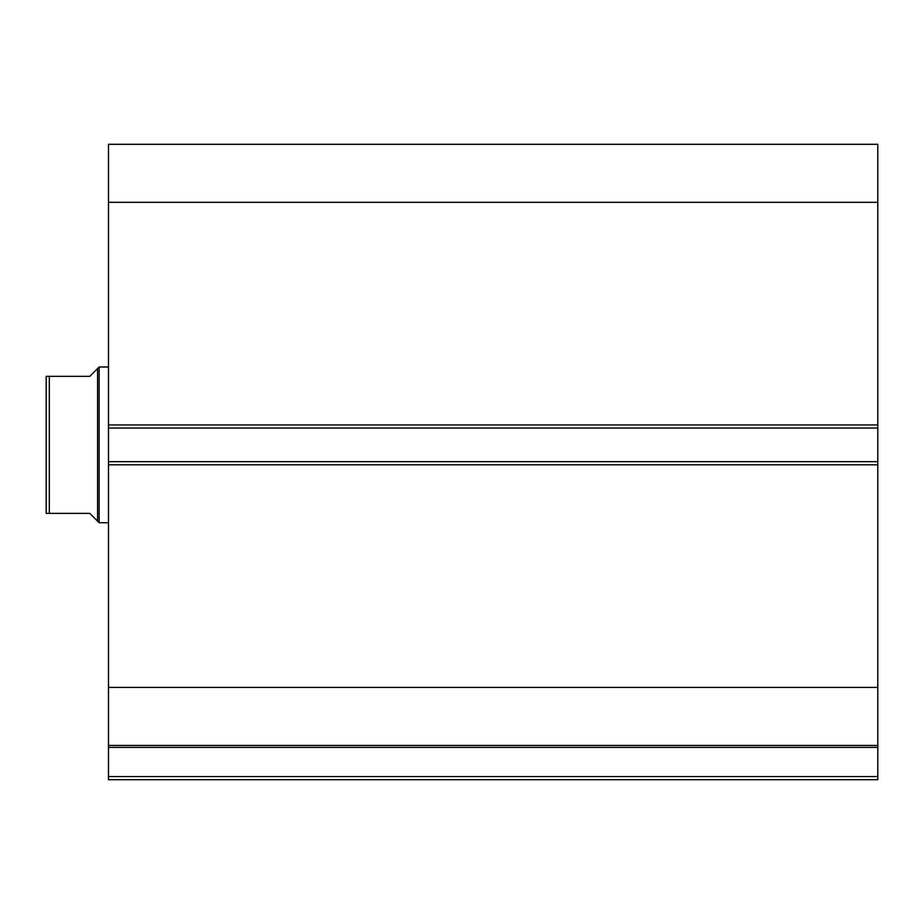 <?xml version="1.0" encoding="UTF-8"?>
<svg xmlns="http://www.w3.org/2000/svg" width="924" height="924" viewBox="0 0 924 924"><rect width="100%" height="100%" fill="white"/><g stroke="black" fill="none" stroke-linecap="round" stroke-linejoin="round"><path stroke-width="1.39" d="M97.586 368.561L89.801 376.345L46.2 376.345L49.319 376.345L49.319 513.386L46.2 513.386L89.801 513.386L97.586 521.182L97.586 368.561L99.145 367.001L108.489 367.001M97.586 521.182L99.145 522.73L99.145 367.001M108.489 522.73L99.145 522.73M46.2 513.386L46.2 376.345M877.8 464.807L108.489 464.807L108.489 461.688L877.8 461.688L877.8 779.694L108.489 779.694L108.489 776.576L877.8 776.576M108.489 428.055L108.489 144.306L877.8 144.306L877.8 428.055L108.489 428.055L108.489 461.688M877.8 461.688L877.8 428.055M877.8 747.412L108.489 747.412L108.489 464.807M108.489 747.412L108.489 776.576M108.489 202.333L877.8 202.333M877.8 687.41L108.489 687.41M108.489 745.425L877.8 745.425M108.489 424.936L877.8 424.936"/></g></svg>
